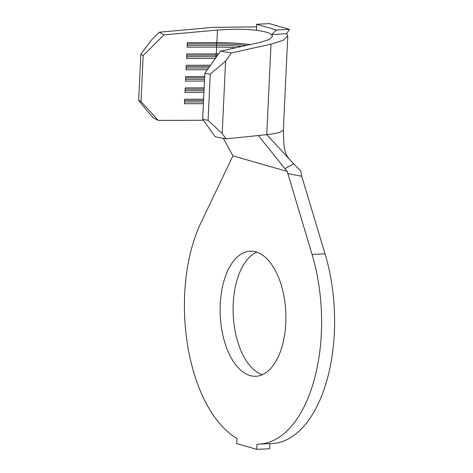 <?xml version="1.0" encoding="UTF-8"?>
<svg xmlns="http://www.w3.org/2000/svg" width="473" height="473" viewBox="0 0 473 473"><rect width="100%" height="100%" fill="white"/><g stroke="black" fill="none" stroke-linecap="round" stroke-linejoin="round"><path stroke-width="0.71" d="M285.781 323.154A62.607 32.808 -92.6 0 0 250.176 251.181A62.607 32.808 -92.6 0 0 220.241 304.299A62.607 32.808 -92.6 0 0 255.84 376.272A62.607 32.808 -92.6 0 0 285.781 323.154M256.727 252.127A62.607 32.808 -92.6 0 0 233.23 303.713A62.607 32.808 -92.6 0 0 262.284 374.74M256.738 449.35L256.981 444.194A130.566 68.425 -92.6 0 0 258.92 444.159A130.566 68.425 -92.6 0 0 321.344 333.388A130.566 68.425 -92.6 0 0 312.05 254.415L287.229 171.445L232.941 155.824L201.066 222.487A130.566 68.425 -92.6 0 0 237.003 438.441L236.754 443.603L256.738 449.35L269.734 448.759L269.971 443.656M258.92 444.159L271.91 443.568A130.566 68.425 -92.6 0 0 334.34 332.803A130.566 68.425 -92.6 0 0 325.04 253.83L301.715 176.258L287.75 173.615M256.591 26.855L212.749 27.387L159.277 32.217L163.977 34.901L217.456 30.071C231.723 28.877 244.795 28.977 256.673 30.367C264.496 31.384 269.474 32.82 271.62 34.665L286.614 33.654L289.506 29.397L276.516 29.988L256.532 24.241L269.527 23.65L289.506 29.397M276.516 29.988L271.62 34.665L272.478 36.35L269.143 39.543L260.185 42.363L220.495 51.161L231.332 52.946L271.017 44.155L283.238 40.306L287.785 35.954L286.614 33.654M163.977 34.901L143.189 55.554L141.019 101.559L158.266 120.379L153.548 118.008L148.25 112.225L138.66 100.377L141.019 101.559M203.372 120.278L158.266 120.379M203.402 103.688L184.435 103.729L184.647 99.206L203.615 99.164M203.934 92.371L184.967 92.412L185.18 87.889L204.153 87.848M204.472 81.06L185.499 81.102L185.712 76.579L204.685 76.531M207.351 69.738L186.031 69.785L186.244 65.262L210.556 65.209M215.363 58.41L186.569 58.475L186.782 53.946L216.332 53.881A41.996 6.226 2.7 0 1 218.567 53.887M235.897 47.749A41.996 6.226 2.7 0 0 216.652 47.093L187.101 47.158L187.314 42.635L216.865 42.57A41.996 6.226 2.7 0 1 250.176 44.58M258.311 135.52L284.923 168.707L293.609 163.788L300.858 171.037L301.715 176.258M293.609 163.788L266.754 134.645L226.041 138.861L215.215 136.762L202.669 119.297L208.079 120.349L222.186 133.492L226.041 138.861M289.541 159.377C286.679 156.267 285.16 152.004 284.764 149.823L283.871 144.472L283.374 129.442A57.263 8.49 -177.3 0 1 283.374 129.484A57.263 8.49 -177.3 0 1 266.754 134.645L271.017 44.155M287.229 171.445L284.923 168.707M223.291 138.329L232.941 155.824M143.189 55.554L140.836 54.212L151.667 39.779L159.277 32.217M140.836 54.212L138.66 100.377M231.332 52.946L225.597 61.047L210.254 74.184L204.839 73.291L202.669 119.297M204.839 73.291L220.495 51.161M210.254 74.184L208.079 120.349M225.597 61.047L222.186 133.492M203.556 100.43L184.588 100.471M203.485 101.937L184.517 101.985M204.088 89.119L185.12 89.161M204.017 90.627L185.049 90.668M204.626 77.803L185.653 77.844M204.555 79.31L185.582 79.352M209.657 66.48L186.185 66.533M208.587 67.994L186.114 68.041M217.669 55.158A43.522 6.456 2.7 0 0 215.789 55.152L186.723 55.217M216.604 56.665A43.522 6.456 2.7 0 0 215.718 56.665L186.652 56.725M246.451 45.408A43.522 6.456 2.7 0 0 216.321 43.841L187.255 43.906M241.709 46.46A43.522 6.456 2.7 0 0 216.25 45.349L187.184 45.414M256.532 24.241L256.673 30.367M312.05 254.415L325.04 253.83M217.456 30.071L216.865 42.57L216.321 43.841L216.652 47.093L216.332 53.881L215.789 55.152L215.936 57.605M287.785 35.954L283.374 129.484"/></g></svg>
